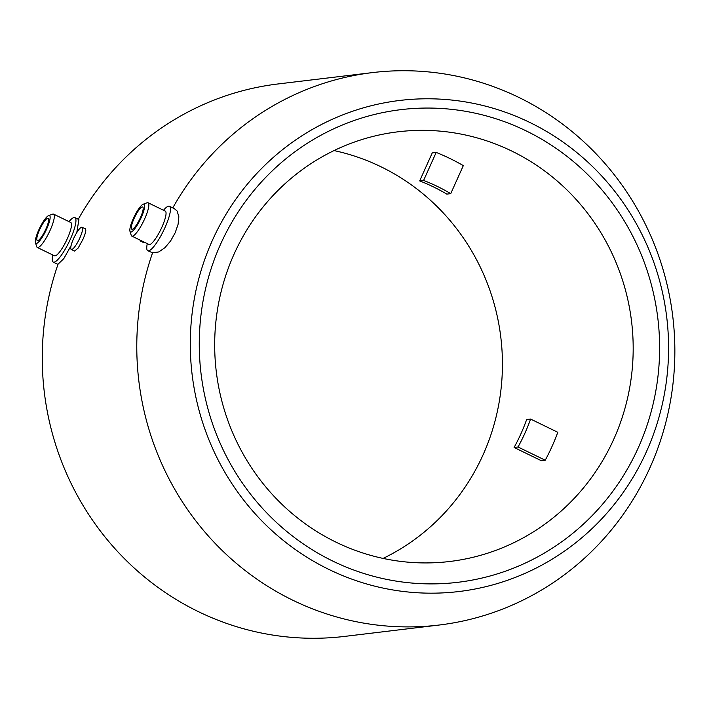 <?xml version="1.0" encoding="UTF-8"?>
<svg xmlns="http://www.w3.org/2000/svg" width="709" height="709" viewBox="0 0 709 709"><rect width="100%" height="100%" fill="white"/><g stroke="black" fill="none" stroke-linecap="round" stroke-linejoin="round"><path stroke-width="1.06" d="M541.304 460.699L514.096 447.459L518.031 446.989L545.239 460.23L541.304 460.699M514.096 447.459A185.483 179.271 83.1 0 0 526.645 419.524L530.589 419.054A185.483 179.271 -96.9 0 1 518.031 446.989M545.239 460.23A216.396 209.146 -96.9 0 0 552.001 446.502A216.396 209.146 -96.9 0 0 557.797 432.295L530.589 419.054M450.729 193.646L463.323 165.622A216.396 209.146 -96.9 0 0 436.195 152.417L423.601 180.44A185.483 179.271 -96.9 0 1 450.729 193.646L446.794 194.115A185.483 179.271 83.1 0 0 419.666 180.91L423.601 180.44M419.666 180.91L432.26 152.896L436.195 152.417M613.834 439.066A216.396 209.146 -96.9 0 1 449.772 561.484A216.396 209.146 -96.9 0 1 216.28 371.605A216.396 209.146 -96.9 0 1 398.095 131.794A216.396 209.146 -96.9 0 1 592.946 220.526A216.396 209.146 -96.9 0 1 613.834 439.066M638.339 447.645A238.038 230.062 -96.9 0 1 241.282 481.429A238.038 230.062 -96.9 0 1 408.721 108.849A238.038 230.062 -96.9 0 1 638.339 447.645M334.036 150.583A216.396 209.146 -96.9 0 1 483.086 454.788A216.396 209.146 -96.9 0 1 383.082 558.417M79.833 237.976A12.363 2.694 -64 0 0 82.093 227.234A12.363 2.694 -64 0 0 74.268 237.169A12.363 2.694 -64 0 0 71.272 249.471A12.363 2.694 -64 0 0 79.833 237.976M85 228.777C86.533 229.175 85.833 232.738 82.891 239.456L78.158 248.079L74.56 251.066L71.272 249.471M140.09 240.121A12.363 2.694 -64 0 0 140.586 241.131A12.363 2.694 -64 0 0 141.694 240.9M144.973 242.496L143.883 242.735L140.586 241.131M68.995 221.633A24.735 5.388 116 0 1 74.906 217.628L78.903 219.577L76.794 232.561M71.095 245.606L63.819 258.608L58.058 264.173A278.22 268.906 -96.9 0 0 344.512 636.416L439.031 625.046A278.22 268.906 -96.9 0 1 152.577 252.803L147.782 250.738A24.735 5.388 -64 0 0 163.451 230.859A24.735 5.388 -64 0 0 169.424 206.266A24.735 5.388 -64 0 0 163.513 210.263M74.906 217.628A24.735 5.388 116 0 1 70.386 239.11A24.735 5.388 116 0 1 53.264 262.1A24.735 5.388 116 0 1 52.758 254.983M45.872 229.087A12.363 2.694 116 0 1 37.311 240.59A12.363 2.694 116 0 1 40.298 228.289A12.363 2.694 116 0 1 48.132 218.354A12.363 2.694 116 0 1 45.872 229.087M46.661 228.998A15.456 3.368 116 0 1 35.45 242.691A15.456 3.368 116 0 1 39.695 227.997A15.456 3.368 116 0 1 48.637 215.589A15.456 3.368 116 0 1 46.661 228.998M48.637 215.589L52.537 214.136A18.549 4.041 116 0 1 53.547 214.109A18.549 4.041 116 0 1 50.162 230.221A18.549 4.041 116 0 1 37.311 247.468A18.549 4.041 116 0 1 36.708 246.652L35.45 242.691M53.547 214.109L70.749 222.484A18.549 4.041 116 0 1 67.355 238.587A18.549 4.041 116 0 1 54.513 255.834L37.311 247.468M78.265 219.267A278.22 268.906 -96.9 0 1 278.079 83.954L372.597 72.584A278.22 268.906 -96.9 0 1 623.114 186.671A278.22 268.906 -96.9 0 1 649.976 467.648A278.22 268.906 -96.9 0 1 439.031 625.046M147.286 243.621A24.735 5.388 -64 0 0 147.782 250.738M169.424 206.266L174.432 208.703L177.126 211.052L178.854 216.768L178.101 224.266L175.194 232.747L170.594 240.971L164.967 247.663L158.745 251.952L152.577 252.803M129.969 231.32L131.227 235.282A18.549 4.041 -64 0 0 131.839 236.097L149.032 244.472A18.549 4.041 -64 0 0 160.783 229.556A18.549 4.041 -64 0 0 165.268 211.114L148.066 202.747A18.549 4.041 -64 0 0 147.055 202.774L143.156 204.227A15.456 3.368 -64 0 0 133.301 218.576A15.456 3.368 -64 0 0 129.969 231.32A15.456 3.368 -64 0 0 140.267 219.577A15.456 3.368 -64 0 0 143.156 204.227M131.839 236.097A18.549 4.041 -64 0 0 143.581 221.19A18.549 4.041 -64 0 0 148.066 202.747M134.09 218.478A12.363 2.694 -64 0 0 131.83 229.22A12.363 2.694 -64 0 0 139.664 219.285A12.363 2.694 -64 0 0 142.651 206.984A12.363 2.694 -64 0 0 134.09 218.478M172.783 207.897A278.22 268.906 -96.9 0 1 372.597 72.584M646.475 451.606A247.308 239.022 -96.9 0 1 233.943 486.711A247.308 239.022 -96.9 0 1 407.914 99.615A247.308 239.022 -96.9 0 1 646.475 451.606M85.381 228.83L82.093 227.234M53.264 262.1L57.978 264.404"/></g></svg>
